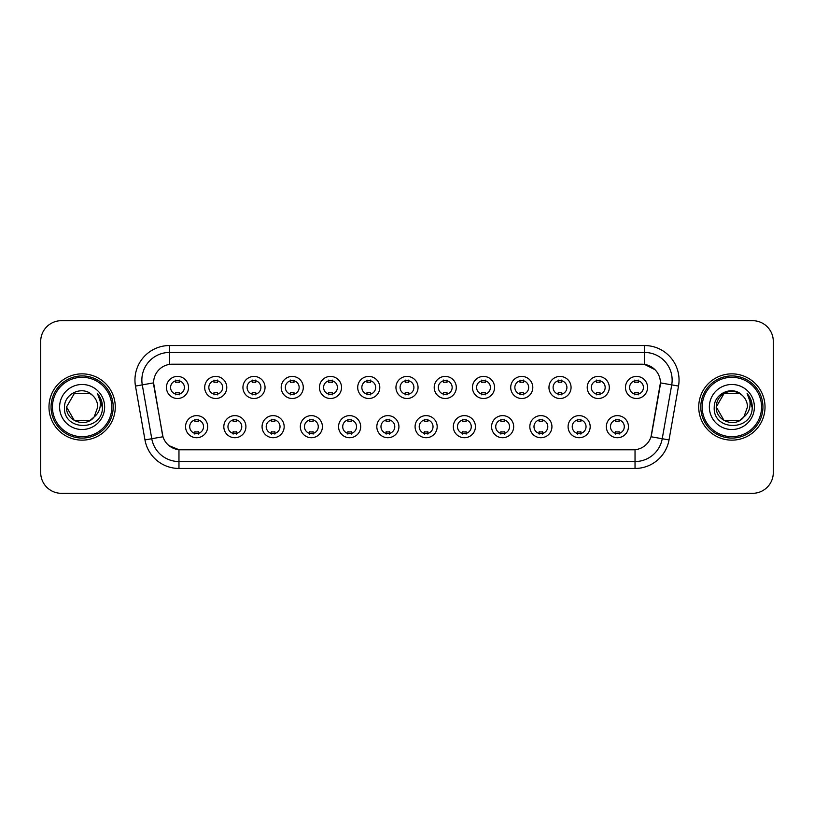 <?xml version="1.0" encoding="UTF-8"?>
<svg xmlns="http://www.w3.org/2000/svg" width="814" height="814" viewBox="0 0 814 814"><rect width="100%" height="100%" fill="white"/><g stroke="black" fill="none" stroke-linecap="round" stroke-linejoin="round"><path stroke-width="1.22" d="M245.909 426.678A11.05 11.05 0 0 1 234.859 437.728A11.05 11.05 0 0 1 223.819 426.678A11.05 11.05 0 0 1 234.859 415.628A11.05 11.05 0 0 1 245.909 426.678M227.961 426.678A6.909 6.909 0 0 0 234.859 433.587A6.909 6.909 0 0 0 241.768 426.678A6.909 6.909 0 0 0 234.859 419.77A6.909 6.909 0 0 0 227.961 426.678M284.167 426.678A11.05 11.05 0 0 1 273.117 437.728A11.05 11.05 0 0 1 262.067 426.678A11.05 11.05 0 0 1 273.117 415.628A11.05 11.05 0 0 1 284.167 426.678M266.209 426.678A6.909 6.909 0 0 0 273.117 433.587A6.909 6.909 0 0 0 280.016 426.678A6.909 6.909 0 0 0 273.117 419.77A6.909 6.909 0 0 0 266.209 426.678M322.415 426.678A11.05 11.05 0 0 1 311.365 437.728A11.05 11.05 0 0 1 300.325 426.678A11.05 11.05 0 0 1 311.365 415.628A11.05 11.05 0 0 1 322.415 426.678M304.467 426.678A6.909 6.909 0 0 0 311.365 433.587A6.909 6.909 0 0 0 318.274 426.678A6.909 6.909 0 0 0 311.365 419.77A6.909 6.909 0 0 0 304.467 426.678M360.673 426.678A11.05 11.05 0 0 1 349.623 437.728A11.05 11.05 0 0 1 338.573 426.678A11.05 11.05 0 0 1 349.623 415.628A11.05 11.05 0 0 1 360.673 426.678M342.714 426.678A6.909 6.909 0 0 0 349.623 433.587A6.909 6.909 0 0 0 356.522 426.678A6.909 6.909 0 0 0 349.623 419.77A6.909 6.909 0 0 0 342.714 426.678M398.921 426.678A11.05 11.05 0 0 1 387.871 437.728A11.05 11.05 0 0 1 376.821 426.678A11.05 11.05 0 0 1 387.871 415.628A11.05 11.05 0 0 1 398.921 426.678M380.972 426.678A6.909 6.909 0 0 0 387.871 433.587A6.909 6.909 0 0 0 394.78 426.678A6.909 6.909 0 0 0 387.871 419.77A6.909 6.909 0 0 0 380.972 426.678M437.179 426.678A11.05 11.05 0 0 1 426.129 437.728A11.05 11.05 0 0 1 415.079 426.678A11.05 11.05 0 0 1 426.129 415.628A11.05 11.05 0 0 1 437.179 426.678M419.22 426.678A6.909 6.909 0 0 0 426.129 433.587A6.909 6.909 0 0 0 433.028 426.678A6.909 6.909 0 0 0 426.129 419.77A6.909 6.909 0 0 0 419.22 426.678M475.427 426.678A11.05 11.05 0 0 1 464.377 437.728A11.05 11.05 0 0 1 453.327 426.678A11.05 11.05 0 0 1 464.377 415.628A11.05 11.05 0 0 1 475.427 426.678M457.478 426.678A6.909 6.909 0 0 0 464.377 433.587A6.909 6.909 0 0 0 471.286 426.678A6.909 6.909 0 0 0 464.377 419.77A6.909 6.909 0 0 0 457.478 426.678M513.675 426.678A11.05 11.05 0 0 1 502.635 437.728A11.05 11.05 0 0 1 491.585 426.678A11.05 11.05 0 0 1 502.635 415.628A11.05 11.05 0 0 1 513.675 426.678M495.726 426.678A6.909 6.909 0 0 0 502.635 433.587A6.909 6.909 0 0 0 509.533 426.678A6.909 6.909 0 0 0 502.635 419.77A6.909 6.909 0 0 0 495.726 426.678M551.933 426.678A11.05 11.05 0 0 1 540.883 437.728A11.05 11.05 0 0 1 529.833 426.678A11.05 11.05 0 0 1 540.883 415.628A11.05 11.05 0 0 1 551.933 426.678M533.984 426.678A6.909 6.909 0 0 0 540.883 433.587A6.909 6.909 0 0 0 547.791 426.678A6.909 6.909 0 0 0 540.883 419.77A6.909 6.909 0 0 0 533.984 426.678M590.181 426.678A11.05 11.05 0 0 1 579.141 437.728A11.05 11.05 0 0 1 568.091 426.678A11.05 11.05 0 0 1 579.141 415.628A11.05 11.05 0 0 1 590.181 426.678M572.232 426.678A6.909 6.909 0 0 0 579.141 433.587A6.909 6.909 0 0 0 586.039 426.678A6.909 6.909 0 0 0 579.141 419.77A6.909 6.909 0 0 0 572.232 426.678M628.439 426.678A11.05 11.05 0 0 1 617.388 437.728A11.05 11.05 0 0 1 606.338 426.678A11.05 11.05 0 0 1 617.388 415.628A11.05 11.05 0 0 1 628.439 426.678M610.48 426.678A6.909 6.909 0 0 0 617.388 433.587A6.909 6.909 0 0 0 624.297 426.678A6.909 6.909 0 0 0 617.388 419.77A6.909 6.909 0 0 0 610.48 426.678M207.662 426.678A11.05 11.05 0 0 1 196.612 437.728A11.05 11.05 0 0 1 185.561 426.678A11.05 11.05 0 0 1 196.612 415.628A11.05 11.05 0 0 1 207.662 426.678M189.703 426.678A6.909 6.909 0 0 0 196.612 433.587A6.909 6.909 0 0 0 203.52 426.678A6.909 6.909 0 0 0 196.612 419.77A6.909 6.909 0 0 0 189.703 426.678M226.78 387.464A11.05 11.05 0 0 1 215.741 398.504A11.05 11.05 0 0 1 204.69 387.464A11.05 11.05 0 0 1 215.741 376.414A11.05 11.05 0 0 1 226.78 387.464M208.832 387.464A6.909 6.909 0 0 0 215.741 394.363A6.909 6.909 0 0 0 222.639 387.464A6.909 6.909 0 0 0 215.741 380.555A6.909 6.909 0 0 0 208.832 387.464M265.038 387.464A11.05 11.05 0 0 1 253.988 398.504A11.05 11.05 0 0 1 242.938 387.464A11.05 11.05 0 0 1 253.988 376.414A11.05 11.05 0 0 1 265.038 387.464M247.09 387.464A6.909 6.909 0 0 0 253.988 394.363A6.909 6.909 0 0 0 260.897 387.464A6.909 6.909 0 0 0 253.988 380.555A6.909 6.909 0 0 0 247.09 387.464M303.286 387.464A11.05 11.05 0 0 1 292.246 398.504A11.05 11.05 0 0 1 281.196 387.464A11.05 11.05 0 0 1 292.246 376.414A11.05 11.05 0 0 1 303.286 387.464M285.338 387.464A6.909 6.909 0 0 0 292.246 394.363A6.909 6.909 0 0 0 299.145 387.464A6.909 6.909 0 0 0 292.246 380.555A6.909 6.909 0 0 0 285.338 387.464M341.544 387.464A11.05 11.05 0 0 1 330.494 398.504A11.05 11.05 0 0 1 319.444 387.464A11.05 11.05 0 0 1 330.494 376.414A11.05 11.05 0 0 1 341.544 387.464M323.585 387.464A6.909 6.909 0 0 0 330.494 394.363A6.909 6.909 0 0 0 337.403 387.464A6.909 6.909 0 0 0 330.494 380.555A6.909 6.909 0 0 0 323.585 387.464M379.792 387.464A11.05 11.05 0 0 1 368.752 398.504A11.05 11.05 0 0 1 357.702 387.464A11.05 11.05 0 0 1 368.752 376.414A11.05 11.05 0 0 1 379.792 387.464M361.843 387.464A6.909 6.909 0 0 0 368.752 394.363A6.909 6.909 0 0 0 375.651 387.464A6.909 6.909 0 0 0 368.752 380.555A6.909 6.909 0 0 0 361.843 387.464M418.05 387.464A11.05 11.05 0 0 1 407 398.504A11.05 11.05 0 0 1 395.95 387.464A11.05 11.05 0 0 1 407 376.414A11.05 11.05 0 0 1 418.05 387.464M400.091 387.464A6.909 6.909 0 0 0 407 394.363A6.909 6.909 0 0 0 413.909 387.464A6.909 6.909 0 0 0 407 380.555A6.909 6.909 0 0 0 400.091 387.464M456.298 387.464A11.05 11.05 0 0 1 445.248 398.504A11.05 11.05 0 0 1 434.208 387.464A11.05 11.05 0 0 1 445.248 376.414A11.05 11.05 0 0 1 456.298 387.464M438.349 387.464A6.909 6.909 0 0 0 445.248 394.363A6.909 6.909 0 0 0 452.157 387.464A6.909 6.909 0 0 0 445.248 380.555A6.909 6.909 0 0 0 438.349 387.464M494.556 387.464A11.05 11.05 0 0 1 483.506 398.504A11.05 11.05 0 0 1 472.456 387.464A11.05 11.05 0 0 1 483.506 376.414A11.05 11.05 0 0 1 494.556 387.464M476.597 387.464A6.909 6.909 0 0 0 483.506 394.363A6.909 6.909 0 0 0 490.415 387.464A6.909 6.909 0 0 0 483.506 380.555A6.909 6.909 0 0 0 476.597 387.464M532.804 387.464A11.05 11.05 0 0 1 521.754 398.504A11.05 11.05 0 0 1 510.714 387.464A11.05 11.05 0 0 1 521.754 376.414A11.05 11.05 0 0 1 532.804 387.464M514.855 387.464A6.909 6.909 0 0 0 521.754 394.363A6.909 6.909 0 0 0 528.662 387.464A6.909 6.909 0 0 0 521.754 380.555A6.909 6.909 0 0 0 514.855 387.464M571.062 387.464A11.05 11.05 0 0 1 560.012 398.504A11.05 11.05 0 0 1 548.962 387.464A11.05 11.05 0 0 1 560.012 376.414A11.05 11.05 0 0 1 571.062 387.464M553.103 387.464A6.909 6.909 0 0 0 560.012 394.363A6.909 6.909 0 0 0 566.91 387.464A6.909 6.909 0 0 0 560.012 380.555A6.909 6.909 0 0 0 553.103 387.464M609.31 387.464A11.05 11.05 0 0 1 598.259 398.504A11.05 11.05 0 0 1 587.22 387.464A11.05 11.05 0 0 1 598.259 376.414A11.05 11.05 0 0 1 609.31 387.464M591.361 387.464A6.909 6.909 0 0 0 598.259 394.363A6.909 6.909 0 0 0 605.168 387.464A6.909 6.909 0 0 0 598.259 380.555A6.909 6.909 0 0 0 591.361 387.464M647.568 387.464A11.05 11.05 0 0 1 636.517 398.504A11.05 11.05 0 0 1 625.467 387.464A11.05 11.05 0 0 1 636.517 376.414A11.05 11.05 0 0 1 647.568 387.464M629.609 387.464A6.909 6.909 0 0 0 636.517 394.363A6.909 6.909 0 0 0 643.416 387.464A6.909 6.909 0 0 0 636.517 380.555A6.909 6.909 0 0 0 629.609 387.464M188.533 387.464A11.05 11.05 0 0 1 177.483 398.504A11.05 11.05 0 0 1 166.432 387.464A11.05 11.05 0 0 1 177.483 376.414A11.05 11.05 0 0 1 188.533 387.464M170.584 387.464A6.909 6.909 0 0 0 177.483 394.363A6.909 6.909 0 0 0 184.391 387.464A6.909 6.909 0 0 0 177.483 380.555A6.909 6.909 0 0 0 170.584 387.464M144.973 439.926L135.48 386.07A34.524 34.524 0 0 1 169.475 345.543L644.525 345.543A34.524 34.524 0 0 1 678.52 386.07L669.027 439.926A34.524 34.524 0 0 1 635.032 468.457L178.968 468.457A34.524 34.524 0 0 1 144.973 439.926L162.973 436.752L153.877 386.07A18.641 18.641 0 0 1 172.232 364.194L641.768 364.194A18.641 18.641 0 0 1 660.123 386.07L651.597 434.401A18.641 18.641 0 0 1 633.241 449.806L180.759 449.806A18.641 18.641 0 0 1 162.403 434.401L153.592 382.875L142.277 384.869A27.615 27.615 0 0 1 169.475 352.452L644.525 352.452A27.615 27.615 0 0 1 671.723 384.869L662.23 438.726A27.615 27.615 0 0 1 635.032 461.548L178.968 461.548A27.615 27.615 0 0 1 151.77 438.726L142.277 384.869A27.615 27.615 0 0 1 141.86 380.067M48.982 407A33.14 33.14 0 0 0 82.133 440.14A33.14 33.14 0 0 0 115.273 407A33.14 33.14 0 0 0 82.133 373.86A33.14 33.14 0 0 0 48.982 407A33.14 33.14 0 0 0 82.133 440.14A33.14 33.14 0 0 0 115.273 407A33.14 33.14 0 0 0 82.133 373.86A33.14 33.14 0 0 0 48.982 407M698.727 407A33.14 33.14 0 0 0 731.867 440.14A33.14 33.14 0 0 0 765.018 407A33.14 33.14 0 0 0 731.867 373.86A33.14 33.14 0 0 0 698.727 407A33.14 33.14 0 0 0 731.867 440.14A33.14 33.14 0 0 0 765.018 407A33.14 33.14 0 0 0 731.867 373.86A33.14 33.14 0 0 0 698.727 407M169.475 345.543L169.475 364.397L641.768 364.194L644.525 364.397L654.944 369.648M153.592 382.834L153.795 380.067M633.241 449.806L180.759 449.806M178.968 468.457L178.968 449.725L169.017 445.655M671.723 384.869L660.408 382.875L651.027 436.752L662.23 438.726L671.723 384.869L678.52 386.07M651.597 434.401L651.485 434.991M162.515 434.991L162.403 434.401M773.3 341.402A20.716 20.716 0 0 0 752.584 320.685L61.416 320.685A20.716 20.716 0 0 0 40.7 341.402L40.7 472.598A20.716 20.716 0 0 0 61.416 493.315L752.584 493.315A20.716 20.716 0 0 0 773.3 472.598L773.3 341.402L773.3 472.598M40.7 341.402L40.7 472.598M752.584 320.685L61.416 320.685M61.416 493.315L752.584 493.315M179.212 380.067L179.212 382.448A5.301 5.301 0 0 0 175.763 382.448L175.763 380.067M175.763 394.851L175.763 392.47A5.301 5.301 0 0 0 179.212 392.47L179.212 394.851M194.882 434.076L194.882 431.685A5.301 5.301 0 0 0 198.341 431.685L198.341 434.076M198.341 419.281L198.341 421.672A5.301 5.301 0 0 0 194.882 421.672L194.882 419.281M217.46 380.067L217.46 382.448A5.301 5.301 0 0 0 214.011 382.448L214.011 380.067M214.011 394.851L214.011 392.47A5.301 5.301 0 0 0 217.46 392.47L217.46 394.851M255.718 380.067L255.718 382.448A5.301 5.301 0 0 0 252.259 382.448L252.259 380.067M252.259 394.851L252.259 392.47A5.301 5.301 0 0 0 255.718 392.47L255.718 394.851M293.966 380.067L293.966 382.448A5.301 5.301 0 0 0 290.517 382.448L290.517 380.067M290.517 394.851L290.517 392.47A5.301 5.301 0 0 0 293.966 392.47L293.966 394.851M332.224 380.067L332.224 382.448A5.301 5.301 0 0 0 328.764 382.448L328.764 380.067M328.764 394.851L328.764 392.47A5.301 5.301 0 0 0 332.224 392.47L332.224 394.851M233.14 434.076L233.14 431.685A5.301 5.301 0 0 0 236.589 431.685L236.589 434.076M236.589 419.281L236.589 421.672A5.301 5.301 0 0 0 233.14 421.672L233.14 419.281M271.388 434.076L271.388 431.685A5.301 5.301 0 0 0 274.837 431.685L274.837 434.076M274.837 419.281L274.837 421.672A5.301 5.301 0 0 0 271.388 421.672L271.388 419.281M309.646 434.076L309.646 431.685A5.301 5.301 0 0 0 313.095 431.685L313.095 434.076M313.095 419.281L313.095 421.672A5.301 5.301 0 0 0 309.646 421.672L309.646 419.281M89.937 420.523A15.608 15.608 0 0 0 94.149 416.961L90.7 420.044M111.823 407A29.691 29.691 0 0 0 82.133 377.309A29.691 29.691 0 0 0 52.442 407A29.691 29.691 0 0 0 82.133 436.691A29.691 29.691 0 0 0 111.823 407M113.197 407A31.074 31.074 0 0 0 82.133 375.926A31.074 31.074 0 0 0 51.058 407A31.074 31.074 0 0 0 82.133 438.074A31.074 31.074 0 0 0 113.197 407M74.328 393.477L66.524 407C65.72 420.879 85.389 428.154 93.834 417.328L89.937 420.523L74.328 420.523L66.524 407L74.328 420.523L89.937 420.523L94.149 416.961L89.937 420.523L74.328 420.523L66.524 407L74.328 393.477L89.937 393.477L92.358 395.207C82.774 385.164 64.337 393.437 64.51 407C62.749 431.094 101.821 431.725 102.452 408.17L102.483 407C102.422 401.882 100.722 397.385 97.375 393.508C99.919 397.69 100.814 402.187 100.061 407C99.379 411.019 97.405 414.336 94.149 416.961L90.669 420.065M94.149 416.961L97.741 407C97.649 402.289 95.859 398.361 92.358 395.207M59.615 407A22.517 22.517 0 0 0 82.133 429.517A22.517 22.517 0 0 0 104.64 407A22.517 22.517 0 0 0 82.133 384.483A22.517 22.517 0 0 0 59.615 407M97.527 393.681L102.472 407.59M97.375 393.508L101.445 400.569M739.672 420.523A15.608 15.608 0 0 0 743.884 416.961L739.672 420.523L724.063 420.523L716.259 407L724.063 393.477L739.672 393.477L742.093 395.207C732.519 385.164 714.071 393.437 714.244 407C712.494 431.094 751.566 431.725 752.197 408.17L752.228 407C752.167 401.882 750.467 397.385 747.12 393.508C749.663 397.69 750.559 402.187 749.806 407C749.124 411.019 747.15 414.336 743.884 416.961L743.569 417.328C735.134 428.154 715.465 420.879 716.259 407L724.063 420.523L739.672 420.523L743.884 416.961L740.394 420.075M761.558 407A29.691 29.691 0 0 0 731.867 377.309A29.691 29.691 0 0 0 702.177 407A29.691 29.691 0 0 0 731.867 436.691A29.691 29.691 0 0 0 761.558 407M762.942 407A31.074 31.074 0 0 0 731.867 375.926A31.074 31.074 0 0 0 700.803 407A31.074 31.074 0 0 0 731.867 438.074A31.074 31.074 0 0 0 762.942 407M743.884 416.961L747.476 407C747.394 402.289 745.593 398.361 742.093 395.207M709.36 407A22.517 22.517 0 0 0 731.867 429.517A22.517 22.517 0 0 0 754.385 407A22.517 22.517 0 0 0 731.867 384.483A22.517 22.517 0 0 0 709.36 407M739.672 393.477A15.608 15.608 0 0 0 716.259 407M747.272 393.681L752.217 407.59L747.12 393.508L751.18 400.569M752.228 407L747.12 393.508L752.217 407.59M370.472 380.067L370.472 382.448A5.301 5.301 0 0 0 367.022 382.448L367.022 380.067M367.022 394.851L367.022 392.47A5.301 5.301 0 0 0 370.472 392.47L370.472 394.851M408.73 380.067L408.73 382.448A5.301 5.301 0 0 0 405.27 382.448L405.27 380.067M405.27 394.851L405.27 392.47A5.301 5.301 0 0 0 408.73 392.47L408.73 394.851M446.978 380.067L446.978 382.448A5.301 5.301 0 0 0 443.528 382.448L443.528 380.067M443.528 394.851L443.528 392.47A5.301 5.301 0 0 0 446.978 392.47L446.978 394.851M347.893 434.076L347.893 431.685A5.301 5.301 0 0 0 351.343 431.685L351.343 434.076M351.343 419.281L351.343 421.672A5.301 5.301 0 0 0 347.893 421.672L347.893 419.281M386.151 434.076L386.151 431.685A5.301 5.301 0 0 0 389.601 431.685L389.601 434.076M389.601 419.281L389.601 421.672A5.301 5.301 0 0 0 386.151 421.672L386.151 419.281M424.399 434.076L424.399 431.685A5.301 5.301 0 0 0 427.849 431.685L427.849 434.076M427.849 419.281L427.849 421.672A5.301 5.301 0 0 0 424.399 421.672L424.399 419.281M485.236 380.067L485.236 382.448A5.301 5.301 0 0 0 481.776 382.448L481.776 380.067M481.776 394.851L481.776 392.47A5.301 5.301 0 0 0 485.236 392.47L485.236 394.851M523.483 380.067L523.483 382.448A5.301 5.301 0 0 0 520.034 382.448L520.034 380.067M520.034 394.851L520.034 392.47A5.301 5.301 0 0 0 523.483 392.47L523.483 394.851M561.741 380.067L561.741 382.448A5.301 5.301 0 0 0 558.282 382.448L558.282 380.067M558.282 394.851L558.282 392.47A5.301 5.301 0 0 0 561.741 392.47L561.741 394.851M599.989 380.067L599.989 382.448A5.301 5.301 0 0 0 596.54 382.448L596.54 380.067M596.54 394.851L596.54 392.47A5.301 5.301 0 0 0 599.989 392.47L599.989 394.851M638.237 380.067L638.237 382.448A5.301 5.301 0 0 0 634.788 382.448L634.788 380.067M634.788 394.851L634.788 392.47A5.301 5.301 0 0 0 638.237 392.47L638.237 394.851M462.657 434.076L462.657 431.685A5.301 5.301 0 0 0 466.107 431.685L466.107 434.076M466.107 419.281L466.107 421.672A5.301 5.301 0 0 0 462.657 421.672L462.657 419.281M500.905 434.076L500.905 431.685A5.301 5.301 0 0 0 504.354 431.685L504.354 434.076M504.354 419.281L504.354 421.672A5.301 5.301 0 0 0 500.905 421.672L500.905 419.281M539.163 434.076L539.163 431.685A5.301 5.301 0 0 0 542.612 431.685L542.612 434.076M542.612 419.281L542.612 421.672A5.301 5.301 0 0 0 539.163 421.672L539.163 419.281M577.411 434.076L577.411 431.685A5.301 5.301 0 0 0 580.86 431.685L580.86 434.076M580.86 419.281L580.86 421.672A5.301 5.301 0 0 0 577.411 421.672L577.411 419.281M615.659 434.076L615.659 431.685A5.301 5.301 0 0 0 619.118 431.685L619.118 434.076M619.118 419.281L619.118 421.672A5.301 5.301 0 0 0 615.659 421.672L615.659 419.281M644.525 345.543L644.525 364.397M635.032 449.725L635.032 468.457M135.48 386.07L142.277 384.869M662.23 438.726L669.027 439.926"/></g></svg>
